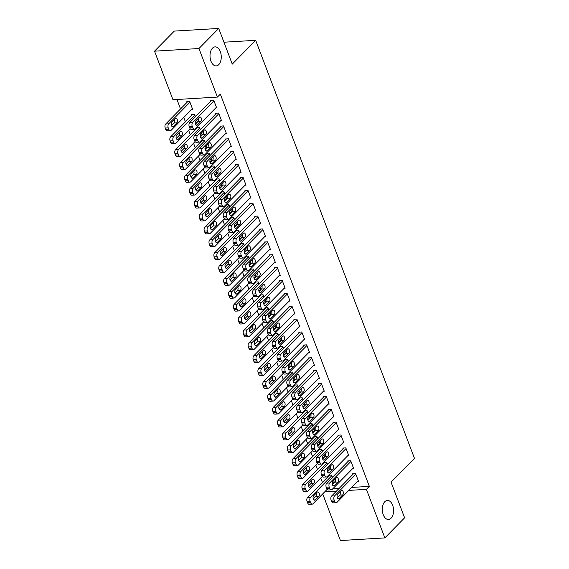 <?xml version="1.0" encoding="UTF-8"?>
<svg xmlns="http://www.w3.org/2000/svg" width="569" height="569" viewBox="0 0 569 569"><rect width="100%" height="100%" fill="white"/><g stroke="black" fill="none" stroke-linecap="round" stroke-linejoin="round"><path stroke-width="0.85" d="M218.766 64.631A9.531 5.612 -93.4 0 1 216.206 65.904A9.531 5.612 -93.4 0 1 210.338 59.02A9.531 5.612 -93.4 0 1 212.507 48.152A9.531 5.612 -93.4 0 1 215.068 46.878A9.531 5.612 -93.4 0 1 220.936 53.763A9.531 5.612 -93.4 0 1 218.766 64.631M391.067 518.21A9.531 5.612 -93.4 0 1 388.499 519.476A9.531 5.612 -93.4 0 1 382.631 512.591A9.531 5.612 -93.4 0 1 384.8 501.723A9.531 5.612 -93.4 0 1 387.368 500.45A9.531 5.612 -93.4 0 1 393.236 507.342A9.531 5.612 -93.4 0 1 391.067 518.21M176.938 99.49L180.529 108.942M183.759 117.456L185.423 121.823M188.652 130.337L190.309 134.704M193.545 143.21L195.203 147.577M198.439 156.091L200.096 160.458M203.332 168.972L204.989 173.339M208.218 181.845L209.883 186.212M213.112 194.726L214.769 199.093M218.005 207.607L219.662 211.974M222.899 220.48L224.556 224.847M227.792 233.361L229.449 237.728M232.678 246.242L234.343 250.602M237.572 259.115L239.229 263.483M242.465 271.996L244.122 276.363M247.359 284.877L249.016 289.237M252.252 297.751L253.909 302.118M257.138 310.631L258.803 314.998M262.032 323.505L263.689 327.872M266.925 336.386L268.582 340.753M271.818 349.266L273.476 353.634M276.712 362.14L278.369 366.507M281.598 375.021L283.262 379.388M286.492 387.902L288.149 392.269M291.385 400.775L293.042 405.142M296.278 413.656L297.936 418.023M301.172 426.537L302.829 430.904M306.058 439.41L307.722 443.777M310.951 452.291L312.609 456.658M315.845 465.172L317.502 469.539M320.738 478.045L322.395 482.412M172.969 99.724L154.526 51.174L198.958 48.529L217.401 97.086L172.969 99.724M198.958 48.529L218.716 28.45L174.285 31.096L154.526 51.174M218.716 28.45L232.266 64.126L255.68 40.321L414.474 458.351L391.059 482.149L404.609 517.826L384.857 537.904L340.426 540.55L322.701 493.899M255.68 40.321L223.944 42.213M196.604 122.257L197.287 122.214M191.845 115.294L191.597 114.646L194.598 114.469L195.466 116.745M197.471 122.029L196.689 119.981M220.623 120.827L221.554 120.77L218.617 113.039L215.615 113.217L215.857 113.864M206.383 148.011L207.073 147.968M201.625 141.048L201.383 140.408L204.385 140.23L205.245 142.499M207.251 147.784L206.476 145.735M230.402 146.582L231.334 146.525L228.404 138.8L225.402 138.978L225.644 139.618M216.17 173.765L216.853 173.723M211.412 166.809L211.163 166.162L214.172 165.984L215.032 168.26M217.038 173.538L216.263 171.489M240.189 172.336L241.121 172.279L238.183 164.555L235.182 164.733L235.431 165.38M225.957 199.52L226.64 199.484M221.192 192.564L220.95 191.917L223.951 191.739L224.819 194.015M226.825 199.292L226.042 197.244M249.976 198.09L250.908 198.04L247.97 190.309L244.969 190.487L245.211 191.134M235.737 225.281L236.419 225.239M230.978 218.318L230.737 217.678L233.738 217.5L234.599 219.769M236.604 225.054L235.829 223.005M259.756 223.852L260.687 223.795L257.757 216.071L254.748 216.248L254.997 216.889M245.524 251.036L246.206 250.993M240.765 244.073L240.516 243.432L243.518 243.255L244.386 245.531M246.391 250.808L245.609 248.76M269.542 249.606L270.474 249.549L267.537 241.825L264.535 242.003L264.777 242.65M255.31 276.79L255.993 276.754M250.545 269.834L250.303 269.187L253.305 269.009L254.165 271.285M256.171 276.562L255.396 274.514M279.322 275.36L280.254 275.311L277.323 267.579L274.322 267.757L274.564 268.404M265.09 302.552L265.773 302.509M260.332 295.588L260.083 294.948L263.091 294.763L263.952 297.039M265.958 302.324L265.182 300.276M289.109 301.122L290.041 301.065L287.103 293.341L284.102 293.519L284.351 294.159M274.877 328.306L275.56 328.263M270.111 321.343L269.87 320.703L272.871 320.525L273.739 322.801M275.745 328.078L274.962 326.03M298.896 326.876L299.827 326.819L296.89 319.095L293.889 319.273L294.13 319.913M284.656 354.06L285.339 354.025M279.898 347.104L279.656 346.457L282.658 346.279L283.518 348.555M285.524 353.833L284.749 351.784M308.675 352.631L309.607 352.581L306.677 344.85L303.668 345.027L303.917 345.675M294.443 379.822L295.126 379.779M289.685 372.859L289.436 372.218L292.438 372.034L293.305 374.31M295.311 379.594L294.529 377.546M318.462 378.392L319.394 378.335L316.456 370.604L313.455 370.789L313.697 371.429M304.23 405.576L304.913 405.533M299.465 398.613L299.223 397.973L302.224 397.795L303.085 400.071M305.091 405.348L304.315 403.3M328.242 404.146L329.174 404.09L326.243 396.365L323.242 396.543L323.484 397.183M314.01 431.33L314.693 431.288M309.252 424.374L309.003 423.727L312.011 423.549L312.872 425.825M314.877 431.103L314.102 429.054M338.029 429.901L338.96 429.844L336.023 422.12L333.021 422.298L333.27 422.945M323.797 457.092L324.479 457.049M319.031 450.129L318.789 449.482L321.791 449.304L322.659 451.58M324.664 456.864L323.882 454.816M347.815 455.662L348.747 455.605L345.81 447.874L342.808 448.059L343.05 448.699M333.576 482.846L334.266 482.804M328.818 475.883L328.576 475.243L331.578 475.065L332.438 477.334M334.444 482.619L333.669 480.57M357.595 481.417L358.527 481.36L355.597 473.636L352.595 473.813L352.837 474.454M333.029 488.543L339.352 488.166M351.678 487.434L369.338 486.381L220.331 94.105L217.401 97.086M352.702 468.536L353.641 468.479L350.703 460.755L347.702 460.933L347.944 461.58M328.69 469.966L329.373 469.923M323.925 463.01L323.683 462.362L326.684 462.184L327.552 464.46M329.558 469.738L328.775 467.69M342.922 442.782L343.854 442.725L340.916 435.001L337.915 435.178L338.164 435.818M318.903 444.211L319.586 444.169M314.145 437.248L313.896 436.608L316.897 436.43L317.765 438.706M319.771 443.984L318.996 441.935M333.135 417.027L334.067 416.97L331.137 409.239L328.135 409.424L328.377 410.064M309.116 418.457L309.799 418.414M304.358 411.494L304.116 410.846L307.118 410.669L307.978 412.945M309.984 418.229L309.209 416.181M323.356 391.266L324.287 391.216L321.35 383.485L318.348 383.662L318.59 384.31M299.337 392.695L300.019 392.66M294.571 385.739L294.329 385.092L297.331 384.914L298.199 387.19M300.204 392.468L299.422 390.419M313.569 365.511L314.501 365.454L311.563 357.73L308.562 357.908L308.811 358.548M289.55 366.941L290.233 366.898M284.792 359.978L284.543 359.338L287.551 359.16L288.412 361.436M290.418 366.713L289.642 364.665M303.782 339.757L304.714 339.7L301.783 331.969L298.782 332.154L299.024 332.794M279.77 341.187L280.453 341.144M275.005 334.223L274.763 333.583L277.764 333.398L278.625 335.674M280.631 340.959L279.856 338.911M294.002 313.996L294.934 313.946L291.997 306.214L288.995 306.392L289.237 307.04M269.983 315.425L270.666 315.39M265.225 308.469L264.976 307.822L267.978 307.644L268.845 309.92M270.851 315.198L270.069 313.149M284.216 288.241L285.147 288.184L282.217 280.46L279.208 280.638L279.457 281.285M260.197 289.671L260.879 289.628M255.438 282.708L255.197 282.068L258.198 281.89L259.059 284.166M261.064 289.443L260.289 287.395M274.436 262.487L275.368 262.43L272.43 254.706L269.429 254.884L269.67 255.524M250.417 263.916L251.1 263.874M245.652 256.953L245.41 256.313L248.411 256.135L249.279 258.404M251.285 263.689L250.502 261.64M264.649 236.725L265.581 236.676L262.643 228.944L259.642 229.122L259.891 229.769M240.63 238.155L241.313 238.119M235.872 231.199L235.623 230.552L238.631 230.374L239.492 232.65M241.498 237.927L240.723 235.879M254.862 210.971L255.794 210.914L252.864 203.19L249.862 203.368L250.104 204.015M230.843 212.401L231.533 212.358M226.085 205.445L225.843 204.797L228.845 204.62L229.705 206.896M231.711 212.173L230.936 210.125M245.083 185.217L246.014 185.16L243.077 177.436L240.075 177.613L240.317 178.253M221.064 186.646L221.746 186.604M216.305 179.683L216.056 179.043L219.058 178.865L219.926 181.134M221.931 186.419L221.149 184.37M235.296 159.462L236.227 159.405L233.297 151.674L230.289 151.852L230.537 152.499M211.277 160.885L211.96 160.849M206.519 153.929L206.277 153.281L209.278 153.104L210.139 155.38M212.145 160.664L211.369 158.616M225.516 133.701L226.448 133.644L223.51 125.92L220.509 126.098L220.751 126.745M201.497 135.13L202.18 135.088M196.732 128.174L196.49 127.527L199.491 127.349L200.359 129.625M202.365 134.903L201.582 132.854M215.729 107.946L216.661 107.89L213.724 100.165L210.722 100.343L210.971 100.983M191.71 109.376L192.642 109.319L189.712 101.595L186.703 101.773L186.952 102.413M369.338 486.381L366.415 489.354L384.857 537.904M324.735 491.836L336.421 491.139M348.754 490.407L366.415 489.354M358.285 480.72L337.054 502.299A2.98 1.757 86.6 0 1 336.251 502.697A2.98 1.757 86.6 0 1 334.608 501.211L334.117 499.923A2.98 1.757 86.6 0 1 334.608 495.862L355.838 474.276M353.527 473.757L331.606 496.04L334.608 495.862M339.245 498.465A2.383 1.401 -93.4 0 1 338.605 498.778A2.383 1.401 -93.4 0 1 337.14 497.057A2.383 1.401 -93.4 0 1 337.68 494.34L341.194 490.77A2.383 1.401 -93.4 0 1 341.834 490.457A2.383 1.401 -93.4 0 1 343.299 492.178A2.383 1.401 -93.4 0 1 342.758 494.895L339.245 498.465L337.929 498.544M340.148 491.836A2.383 1.401 -93.4 0 1 339.757 495.073L337.289 497.583M336.251 502.697L333.249 502.875A2.98 1.757 -93.4 0 1 331.606 501.389L331.115 500.101A2.98 1.757 -93.4 0 1 331.606 496.04M329.508 475.186L307.587 497.47A2.98 1.757 -93.4 0 0 307.104 501.531L307.587 502.818A2.98 1.757 -93.4 0 0 309.23 504.305L312.232 504.127A2.98 1.757 86.6 0 0 313.035 503.729L327.175 489.354M312.232 504.127A2.98 1.757 86.6 0 1 310.589 502.64L310.105 501.353A2.98 1.757 86.6 0 1 310.589 497.292L331.819 475.705M334.266 482.142L332.246 484.198M313.27 499.013L315.738 496.502A2.383 1.401 86.6 0 0 316.129 493.266M315.226 499.895L318.74 496.324A2.383 1.401 86.6 0 0 319.28 493.608A2.383 1.401 86.6 0 0 317.815 491.886A2.383 1.401 86.6 0 0 317.175 492.199L313.661 495.77A2.383 1.401 86.6 0 0 313.121 498.487A2.383 1.401 86.6 0 0 314.586 500.208A2.383 1.401 86.6 0 0 315.226 499.895L313.91 499.973M353.392 467.839L332.161 489.425A2.98 1.757 86.6 0 1 331.357 489.817A2.98 1.757 86.6 0 1 329.714 488.337L329.231 487.05A2.98 1.757 86.6 0 1 329.714 482.981L350.945 461.402M348.633 460.876L326.713 483.159L329.714 482.981M334.352 485.585A2.383 1.401 -93.4 0 1 333.711 485.905A2.383 1.401 -93.4 0 1 332.246 484.183A2.383 1.401 -93.4 0 1 332.787 481.466L336.3 477.896A2.383 1.401 -93.4 0 1 336.94 477.576A2.383 1.401 -93.4 0 1 338.406 479.297A2.383 1.401 -93.4 0 1 337.865 482.014L334.352 485.585L333.036 485.663M335.255 478.956A2.383 1.401 -93.4 0 1 334.864 482.192L332.396 484.703M331.357 489.817L328.356 489.994A2.98 1.757 -93.4 0 1 326.713 488.515L326.229 487.228A2.98 1.757 -93.4 0 1 326.713 483.159M348.498 454.958L327.267 476.545A2.98 1.757 86.6 0 1 326.464 476.943A2.98 1.757 86.6 0 1 324.828 475.456L324.337 474.169A2.98 1.757 86.6 0 1 324.821 470.108L346.052 448.521M343.74 448.002L321.819 470.286L324.821 470.108M329.458 472.704A2.383 1.401 -93.4 0 1 328.818 473.024A2.383 1.401 -93.4 0 1 327.353 471.303A2.383 1.401 -93.4 0 1 327.893 468.586L331.407 465.015A2.383 1.401 -93.4 0 1 332.047 464.702A2.383 1.401 -93.4 0 1 333.512 466.424A2.383 1.401 -93.4 0 1 332.972 469.141L329.458 472.704L328.142 472.782M330.361 466.075A2.383 1.401 -93.4 0 1 329.97 469.318L327.502 471.822M326.464 476.943L323.462 477.121A2.98 1.757 -93.4 0 1 321.826 475.634L321.336 474.347A2.98 1.757 -93.4 0 1 321.819 470.286M324.615 462.305L302.694 484.589A2.98 1.757 -93.4 0 0 302.21 488.657L302.701 489.945A2.98 1.757 -93.4 0 0 304.337 491.424L307.338 491.246A2.98 1.757 86.6 0 0 308.142 490.848L322.282 476.473M307.338 491.246A2.98 1.757 86.6 0 1 305.702 489.767L305.212 488.472A2.98 1.757 86.6 0 1 305.695 484.411L326.926 462.832M329.373 469.269L327.36 471.317M308.377 486.132L310.845 483.622A2.383 1.401 86.6 0 0 311.236 480.385M310.333 487.014L313.846 483.444A2.383 1.401 86.6 0 0 314.387 480.727A2.383 1.401 86.6 0 0 312.922 479.006A2.383 1.401 86.6 0 0 312.281 479.326L308.768 482.896A2.383 1.401 86.6 0 0 308.227 485.613A2.383 1.401 86.6 0 0 309.692 487.334A2.383 1.401 86.6 0 0 310.333 487.014L309.017 487.092M319.721 449.432L297.8 471.715A2.98 1.757 -93.4 0 0 297.317 475.776L297.807 477.064A2.98 1.757 -93.4 0 0 299.443 478.55L302.445 478.373A2.98 1.757 86.6 0 0 303.249 477.974L317.395 463.6M302.445 478.373A2.98 1.757 86.6 0 1 300.809 476.886L300.318 475.599A2.98 1.757 86.6 0 1 300.802 471.537L322.04 449.951M324.479 456.388L322.467 458.443M303.483 473.252L305.951 470.748A2.383 1.401 86.6 0 0 306.342 467.505M305.446 474.133L308.953 470.563A2.383 1.401 86.6 0 0 309.5 467.853A2.383 1.401 86.6 0 0 308.028 466.125A2.383 1.401 86.6 0 0 307.388 466.445L303.874 470.015A2.383 1.401 86.6 0 0 303.334 472.732A2.383 1.401 86.6 0 0 304.799 474.454A2.383 1.401 86.6 0 0 305.446 474.133L304.131 474.212M343.612 442.085L322.374 463.664A2.98 1.757 86.6 0 1 321.57 464.062A2.98 1.757 86.6 0 1 319.934 462.576L319.444 461.288A2.98 1.757 86.6 0 1 319.927 457.227L341.165 435.641M338.847 435.121L316.926 457.405L319.927 457.227M324.572 459.83A2.383 1.401 -93.4 0 1 323.925 460.143A2.383 1.401 -93.4 0 1 322.459 458.422A2.383 1.401 -93.4 0 1 323.007 455.705L326.514 452.135A2.383 1.401 -93.4 0 1 327.154 451.822A2.383 1.401 -93.4 0 1 328.626 453.543A2.383 1.401 -93.4 0 1 328.078 456.26L324.572 459.83L323.256 459.908M325.468 453.201A2.383 1.401 -93.4 0 1 325.077 456.438L322.609 458.948M321.57 464.062L318.569 464.24A2.98 1.757 -93.4 0 1 316.933 462.753L316.442 461.466A2.98 1.757 -93.4 0 1 316.926 457.405M338.719 429.204L317.481 450.79A2.98 1.757 86.6 0 1 316.684 451.181A2.98 1.757 86.6 0 1 315.041 449.702L314.55 448.415A2.98 1.757 86.6 0 1 315.034 444.346L336.272 422.767M333.953 422.241L312.032 444.524L315.034 444.346M319.678 446.95A2.383 1.401 -93.4 0 1 319.038 447.27A2.383 1.401 -93.4 0 1 317.566 445.548A2.383 1.401 -93.4 0 1 318.114 442.831L321.62 439.261A2.383 1.401 -93.4 0 1 322.267 438.941A2.383 1.401 -93.4 0 1 323.733 440.662A2.383 1.401 -93.4 0 1 323.192 443.379L319.678 446.95L318.363 447.028M320.582 440.321A2.383 1.401 -93.4 0 1 320.183 443.557L317.722 446.068M316.684 451.181L313.683 451.366A2.98 1.757 -93.4 0 1 312.04 449.88L311.549 448.592A2.98 1.757 -93.4 0 1 312.032 444.524M314.828 436.551L292.907 458.834A2.98 1.757 -93.4 0 0 292.423 462.896L292.914 464.183A2.98 1.757 -93.4 0 0 294.557 465.67L297.559 465.492A2.98 1.757 86.6 0 0 298.355 465.093L312.502 450.719M297.559 465.492A2.98 1.757 86.6 0 1 295.916 464.005L295.425 462.718A2.98 1.757 86.6 0 1 295.908 458.657L317.146 437.07M319.593 443.514L317.573 445.563M298.59 460.378L301.058 457.867A2.383 1.401 86.6 0 0 301.456 454.631M300.553 461.26L304.066 457.689A2.383 1.401 86.6 0 0 304.607 454.972A2.383 1.401 86.6 0 0 303.142 453.251A2.383 1.401 86.6 0 0 302.495 453.564L298.988 457.135A2.383 1.401 86.6 0 0 298.441 459.852A2.383 1.401 86.6 0 0 299.913 461.573A2.383 1.401 86.6 0 0 300.553 461.26L299.237 461.338M309.941 423.67L288.021 445.954A2.98 1.757 -93.4 0 0 287.53 450.022L288.021 451.309A2.98 1.757 -93.4 0 0 289.664 452.789L292.665 452.611A2.98 1.757 86.6 0 0 293.469 452.22L307.609 437.838M292.665 452.611A2.98 1.757 86.6 0 1 291.022 451.132L290.531 449.837A2.98 1.757 86.6 0 1 291.022 445.776L312.253 424.197M314.7 430.633L312.68 432.682M293.704 447.497L296.172 444.986A2.383 1.401 86.6 0 0 296.563 441.75M295.66 448.379L299.173 444.809A2.383 1.401 86.6 0 0 299.714 442.092A2.383 1.401 86.6 0 0 298.248 440.37A2.383 1.401 86.6 0 0 297.608 440.691L294.095 444.261A2.383 1.401 86.6 0 0 293.554 446.978A2.383 1.401 86.6 0 0 295.019 448.699A2.383 1.401 86.6 0 0 295.66 448.379L294.344 448.457M333.825 416.323L312.594 437.91A2.98 1.757 86.6 0 1 311.791 438.308A2.98 1.757 86.6 0 1 310.148 436.821L309.657 435.534A2.98 1.757 86.6 0 1 310.148 431.473L331.378 409.886M329.067 409.367L307.146 431.651L310.148 431.473M314.785 434.076A2.383 1.401 -93.4 0 1 314.145 434.389A2.383 1.401 -93.4 0 1 312.68 432.668A2.383 1.401 -93.4 0 1 313.22 429.951L316.734 426.38A2.383 1.401 -93.4 0 1 317.374 426.067A2.383 1.401 -93.4 0 1 318.839 427.788A2.383 1.401 -93.4 0 1 318.299 430.505L314.785 434.076L313.469 434.154M315.688 427.44A2.383 1.401 -93.4 0 1 315.297 430.683L312.829 433.187M311.791 438.308L308.789 438.486A2.98 1.757 -93.4 0 1 307.146 436.999L306.655 435.712A2.98 1.757 -93.4 0 1 307.146 431.651M305.048 410.797L283.127 433.08A2.98 1.757 -93.4 0 0 282.644 437.141L283.127 438.429A2.98 1.757 -93.4 0 0 284.77 439.915L287.772 439.737A2.98 1.757 86.6 0 0 288.575 439.339L302.715 424.965M287.772 439.737A2.98 1.757 86.6 0 1 286.129 438.251L285.645 436.964A2.98 1.757 86.6 0 1 286.129 432.902L307.36 411.316M309.806 417.753L307.786 419.808M288.81 434.616L291.278 432.113A2.383 1.401 86.6 0 0 291.669 428.87M290.766 435.498L294.28 431.935A2.383 1.401 86.6 0 0 294.82 429.218A2.383 1.401 86.6 0 0 293.355 427.49A2.383 1.401 86.6 0 0 292.715 427.81L289.201 431.38A2.383 1.401 86.6 0 0 288.661 434.097A2.383 1.401 86.6 0 0 290.126 435.818A2.383 1.401 86.6 0 0 290.766 435.498L289.45 435.577M328.932 403.449L307.701 425.029A2.98 1.757 86.6 0 1 306.897 425.427A2.98 1.757 86.6 0 1 305.254 423.941L304.771 422.653A2.98 1.757 86.6 0 1 305.254 418.592L326.485 397.006M324.174 396.486L302.253 418.77L305.254 418.592M309.892 421.195A2.383 1.401 -93.4 0 1 309.252 421.515A2.383 1.401 -93.4 0 1 307.786 419.787A2.383 1.401 -93.4 0 1 308.327 417.07L311.84 413.507A2.383 1.401 -93.4 0 1 312.481 413.186A2.383 1.401 -93.4 0 1 313.946 414.908A2.383 1.401 -93.4 0 1 313.405 417.625L309.892 421.195L308.576 421.273M310.795 414.566A2.383 1.401 -93.4 0 1 310.404 417.802L307.936 420.313M306.897 425.427L303.896 425.605A2.98 1.757 -93.4 0 1 302.253 424.118L301.769 422.831A2.98 1.757 -93.4 0 1 302.253 418.77M300.155 397.916L278.234 420.199A2.98 1.757 -93.4 0 0 277.75 424.261L278.241 425.548A2.98 1.757 -93.4 0 0 279.877 427.035L282.878 426.857A2.98 1.757 86.6 0 0 283.682 426.458L297.822 412.084M282.878 426.857A2.98 1.757 86.6 0 1 281.242 425.37L280.752 424.083A2.98 1.757 86.6 0 1 281.235 420.022L302.466 398.435M304.913 404.879L302.893 406.927M283.917 421.743L286.385 419.232A2.383 1.401 86.6 0 0 286.776 415.996M285.873 422.625L289.386 419.054A2.383 1.401 86.6 0 0 289.927 416.337A2.383 1.401 86.6 0 0 288.462 414.616A2.383 1.401 86.6 0 0 287.822 414.929L284.308 418.5A2.383 1.401 86.6 0 0 283.767 421.216A2.383 1.401 86.6 0 0 285.233 422.938A2.383 1.401 86.6 0 0 285.873 422.625L284.557 422.703M324.038 390.569L302.808 412.155A2.98 1.757 86.6 0 1 302.004 412.546A2.98 1.757 86.6 0 1 300.368 411.067L299.877 409.78A2.98 1.757 86.6 0 1 300.361 405.711L321.592 384.132M319.28 383.606L297.359 405.889L300.361 405.711M304.998 408.314A2.383 1.401 -93.4 0 1 304.358 408.634A2.383 1.401 -93.4 0 1 302.893 406.913A2.383 1.401 -93.4 0 1 303.433 404.196L306.947 400.626A2.383 1.401 -93.4 0 1 307.587 400.306A2.383 1.401 -93.4 0 1 309.052 402.027A2.383 1.401 -93.4 0 1 308.512 404.744L304.998 408.314L303.682 408.393M305.902 401.686A2.383 1.401 -93.4 0 1 305.51 404.922L303.042 407.432M302.004 412.546L299.002 412.731A2.98 1.757 -93.4 0 1 297.367 411.245L296.876 409.957A2.98 1.757 -93.4 0 1 297.359 405.889M319.152 377.688L297.914 399.274A2.98 1.757 86.6 0 1 297.11 399.673A2.98 1.757 86.6 0 1 295.475 398.186L294.984 396.899A2.98 1.757 86.6 0 1 295.467 392.838L316.705 371.251M314.387 370.732L292.466 393.015L295.467 392.838M300.112 395.441A2.383 1.401 -93.4 0 1 299.465 395.754A2.383 1.401 -93.4 0 1 298 394.033A2.383 1.401 -93.4 0 1 298.54 391.316L302.054 387.745A2.383 1.401 -93.4 0 1 302.694 387.432A2.383 1.401 -93.4 0 1 304.166 389.153A2.383 1.401 -93.4 0 1 303.618 391.87L300.112 395.441L298.796 395.519M301.008 388.805A2.383 1.401 -93.4 0 1 300.617 392.048L298.149 394.552M297.11 399.673L294.109 399.851A2.98 1.757 -93.4 0 1 292.473 398.364L291.982 397.077A2.98 1.757 -93.4 0 1 292.466 393.015M314.259 364.814L293.021 386.394A2.98 1.757 86.6 0 1 292.224 386.792A2.98 1.757 86.6 0 1 290.581 385.305L290.09 384.018A2.98 1.757 86.6 0 1 290.574 379.957L311.812 358.37M309.493 357.851L287.573 380.135L290.574 379.957M295.219 382.56A2.383 1.401 -93.4 0 1 294.578 382.88A2.383 1.401 -93.4 0 1 293.106 381.152A2.383 1.401 -93.4 0 1 293.654 378.442L297.16 374.871A2.383 1.401 -93.4 0 1 297.807 374.551A2.383 1.401 -93.4 0 1 299.273 376.273A2.383 1.401 -93.4 0 1 298.732 378.99L295.219 382.56L293.903 382.638M296.122 375.931A2.383 1.401 -93.4 0 1 295.724 379.167L293.255 381.678M292.224 386.792L289.223 386.97A2.98 1.757 -93.4 0 1 287.58 385.483L287.089 384.196A2.98 1.757 -93.4 0 1 287.573 380.135M309.365 351.934L288.134 373.52A2.98 1.757 86.6 0 1 287.331 373.911A2.98 1.757 86.6 0 1 285.688 372.432L285.197 371.144A2.98 1.757 86.6 0 1 285.688 367.076L306.919 345.497M304.607 344.97L282.686 367.254L285.688 367.076M290.325 369.679A2.383 1.401 -93.4 0 1 289.685 369.999A2.383 1.401 -93.4 0 1 288.22 368.278A2.383 1.401 -93.4 0 1 288.76 365.561L292.274 361.991A2.383 1.401 -93.4 0 1 292.914 361.671A2.383 1.401 -93.4 0 1 294.379 363.392A2.383 1.401 -93.4 0 1 293.839 366.109L290.325 369.679L289.009 369.758M291.228 363.05A2.383 1.401 -93.4 0 1 290.837 366.287L288.369 368.797M287.331 373.911L284.329 374.096A2.98 1.757 -93.4 0 1 282.686 372.61L282.196 371.322A2.98 1.757 -93.4 0 1 282.686 367.254M304.472 339.053L283.241 360.639A2.98 1.757 86.6 0 1 282.437 361.038A2.98 1.757 86.6 0 1 280.794 359.551L280.311 358.264A2.98 1.757 86.6 0 1 280.794 354.203L302.025 332.616M299.714 332.097L277.793 354.38L280.794 354.203M285.432 356.806A2.383 1.401 -93.4 0 1 284.792 357.119A2.383 1.401 -93.4 0 1 283.326 355.397A2.383 1.401 -93.4 0 1 283.867 352.68L287.381 349.11A2.383 1.401 -93.4 0 1 288.021 348.797A2.383 1.401 -93.4 0 1 289.486 350.518A2.383 1.401 -93.4 0 1 288.945 353.235L285.432 356.806L284.116 356.884M286.335 350.17A2.383 1.401 -93.4 0 1 285.944 353.413L283.476 355.917M282.437 361.038L279.436 361.215A2.98 1.757 -93.4 0 1 277.793 359.729L277.309 358.442A2.98 1.757 -93.4 0 1 277.793 354.38M299.579 326.179L278.348 347.759A2.98 1.757 86.6 0 1 277.544 348.157A2.98 1.757 86.6 0 1 275.908 346.67L275.417 345.383A2.98 1.757 86.6 0 1 275.901 341.322L297.132 319.735M294.82 319.216L272.9 341.5L275.901 341.322M280.538 343.925A2.383 1.401 -93.4 0 1 279.898 344.245A2.383 1.401 -93.4 0 1 278.433 342.524A2.383 1.401 -93.4 0 1 278.974 339.807L282.487 336.236A2.383 1.401 -93.4 0 1 283.127 335.916A2.383 1.401 -93.4 0 1 284.592 337.637A2.383 1.401 -93.4 0 1 284.052 340.354L280.538 343.925L279.223 344.003M281.442 337.296A2.383 1.401 -93.4 0 1 281.05 340.532L278.582 343.043M277.544 348.157L274.543 348.335A2.98 1.757 -93.4 0 1 272.907 346.848L272.416 345.561A2.98 1.757 -93.4 0 1 272.9 341.5M294.685 313.299L273.454 334.885A2.98 1.757 86.6 0 1 272.651 335.283A2.98 1.757 86.6 0 1 271.015 333.797L270.524 332.509A2.98 1.757 86.6 0 1 271.008 328.441L292.246 306.862M289.927 306.342L268.006 328.626L271.008 328.441M275.652 331.044A2.383 1.401 -93.4 0 1 275.005 331.364A2.383 1.401 -93.4 0 1 273.54 329.643A2.383 1.401 -93.4 0 1 274.08 326.926L277.594 323.356A2.383 1.401 -93.4 0 1 278.234 323.036A2.383 1.401 -93.4 0 1 279.706 324.757A2.383 1.401 -93.4 0 1 279.159 327.474L275.652 331.044L274.336 331.122M276.548 324.415A2.383 1.401 -93.4 0 1 276.157 327.652L273.689 330.162M272.651 335.283L269.649 335.461A2.98 1.757 -93.4 0 1 268.013 333.975L267.522 332.687A2.98 1.757 -93.4 0 1 268.006 328.626M289.799 300.418L268.561 322.004A2.98 1.757 86.6 0 1 267.764 322.403A2.98 1.757 86.6 0 1 266.121 320.916L265.631 319.629A2.98 1.757 86.6 0 1 266.114 315.567L287.352 293.981M285.033 293.462L263.113 315.745L266.114 315.567M270.759 318.171A2.383 1.401 -93.4 0 1 270.119 318.484A2.383 1.401 -93.4 0 1 268.646 316.762A2.383 1.401 -93.4 0 1 269.194 314.045L272.7 310.475A2.383 1.401 -93.4 0 1 273.348 310.162A2.383 1.401 -93.4 0 1 274.813 311.883A2.383 1.401 -93.4 0 1 274.272 314.6L270.759 318.171L269.443 318.249M271.662 311.542A2.383 1.401 -93.4 0 1 271.264 314.778L268.796 317.289M267.764 322.403L264.763 322.58A2.98 1.757 -93.4 0 1 263.12 321.094L262.629 319.806A2.98 1.757 -93.4 0 1 263.113 315.745M284.905 287.544L263.675 309.123A2.98 1.757 86.6 0 1 262.871 309.522A2.98 1.757 86.6 0 1 261.228 308.035L260.737 306.748A2.98 1.757 86.6 0 1 261.228 302.687L282.459 281.1M280.147 280.581L258.226 302.864L261.228 302.687M265.865 305.29A2.383 1.401 -93.4 0 1 265.225 305.61A2.383 1.401 -93.4 0 1 263.76 303.889A2.383 1.401 -93.4 0 1 264.301 301.172L267.814 297.601A2.383 1.401 -93.4 0 1 268.454 297.281A2.383 1.401 -93.4 0 1 269.919 299.002A2.383 1.401 -93.4 0 1 269.379 301.719L265.865 305.29L264.549 305.368M266.769 298.661A2.383 1.401 -93.4 0 1 266.377 301.897L263.909 304.408M262.871 309.522L259.869 309.7A2.98 1.757 -93.4 0 1 258.226 308.22L257.736 306.926A2.98 1.757 -93.4 0 1 258.226 302.864M280.012 274.663L258.781 296.25A2.98 1.757 86.6 0 1 257.977 296.648A2.98 1.757 86.6 0 1 256.334 295.162L255.851 293.874A2.98 1.757 86.6 0 1 256.334 289.806L277.565 268.227M275.254 267.707L253.333 289.991L256.334 289.806M260.972 292.409A2.383 1.401 -93.4 0 1 260.332 292.729A2.383 1.401 -93.4 0 1 258.867 291.008A2.383 1.401 -93.4 0 1 259.407 288.291L262.921 284.72A2.383 1.401 -93.4 0 1 263.561 284.4A2.383 1.401 -93.4 0 1 265.026 286.122A2.383 1.401 -93.4 0 1 264.485 288.839L260.972 292.409L259.656 292.487M261.875 285.78A2.383 1.401 -93.4 0 1 261.484 289.024L259.016 291.527M257.977 296.648L254.976 296.826A2.98 1.757 -93.4 0 1 253.333 295.339L252.849 294.052A2.98 1.757 -93.4 0 1 253.333 289.991M275.119 261.783L253.888 283.369A2.98 1.757 86.6 0 1 253.084 283.767A2.98 1.757 86.6 0 1 251.448 282.281L250.957 280.994A2.98 1.757 86.6 0 1 251.441 276.932L272.672 255.346M270.36 254.827L248.44 277.11L251.441 276.932M256.078 279.535A2.383 1.401 -93.4 0 1 255.438 279.848A2.383 1.401 -93.4 0 1 253.973 278.127A2.383 1.401 -93.4 0 1 254.514 275.41L258.027 271.84A2.383 1.401 -93.4 0 1 258.667 271.527A2.383 1.401 -93.4 0 1 260.133 273.248A2.383 1.401 -93.4 0 1 259.592 275.965L256.078 279.535L254.763 279.614M256.982 272.907A2.383 1.401 -93.4 0 1 256.591 276.143L254.123 278.654M253.084 283.767L250.083 283.945A2.98 1.757 -93.4 0 1 248.447 282.459L247.956 281.171A2.98 1.757 -93.4 0 1 248.44 277.11M270.225 248.909L248.994 270.488A2.98 1.757 86.6 0 1 248.191 270.887A2.98 1.757 86.6 0 1 246.555 269.4L246.064 268.113A2.98 1.757 86.6 0 1 246.548 264.052L267.786 242.465M265.467 241.946L243.546 264.229L246.548 264.052M251.192 266.655A2.383 1.401 -93.4 0 1 250.545 266.975A2.383 1.401 -93.4 0 1 249.08 265.254A2.383 1.401 -93.4 0 1 249.62 262.537L253.134 258.966A2.383 1.401 -93.4 0 1 253.774 258.646A2.383 1.401 -93.4 0 1 255.246 260.367A2.383 1.401 -93.4 0 1 254.699 263.084L251.192 266.655L249.876 266.733M252.088 260.026A2.383 1.401 -93.4 0 1 251.697 263.262L249.229 265.773M248.191 270.887L245.189 271.064A2.98 1.757 -93.4 0 1 243.553 269.585L243.063 268.298A2.98 1.757 -93.4 0 1 243.546 264.229M265.339 236.028L244.101 257.615A2.98 1.757 86.6 0 1 243.304 258.013A2.98 1.757 86.6 0 1 241.661 256.527L241.171 255.239A2.98 1.757 86.6 0 1 241.654 251.171L262.892 229.592M260.574 229.072L238.653 251.356L241.654 251.171M246.299 253.774A2.383 1.401 -93.4 0 1 245.659 254.094A2.383 1.401 -93.4 0 1 244.186 252.373A2.383 1.401 -93.4 0 1 244.734 249.656L248.24 246.085A2.383 1.401 -93.4 0 1 248.888 245.765A2.383 1.401 -93.4 0 1 250.353 247.487A2.383 1.401 -93.4 0 1 249.812 250.204L246.299 253.774L244.983 253.852M247.202 247.145A2.383 1.401 -93.4 0 1 246.804 250.388L244.336 252.892M243.304 258.013L240.303 258.191A2.98 1.757 -93.4 0 1 238.66 256.704L238.169 255.417A2.98 1.757 -93.4 0 1 238.653 251.356M260.446 223.148L239.215 244.734A2.98 1.757 86.6 0 1 238.411 245.132A2.98 1.757 86.6 0 1 236.768 243.646L236.277 242.358A2.98 1.757 86.6 0 1 236.768 238.297L257.999 216.711M255.687 216.192L233.767 238.475L236.768 238.297M241.405 240.9A2.383 1.401 -93.4 0 1 240.765 241.213A2.383 1.401 -93.4 0 1 239.3 239.492A2.383 1.401 -93.4 0 1 239.841 236.775L243.354 233.205A2.383 1.401 -93.4 0 1 243.994 232.892A2.383 1.401 -93.4 0 1 245.459 234.613A2.383 1.401 -93.4 0 1 244.919 237.33L241.405 240.9L240.09 240.979M242.309 234.272A2.383 1.401 -93.4 0 1 241.917 237.508L239.449 240.018M238.411 245.132L235.41 245.31A2.98 1.757 -93.4 0 1 233.767 243.824L233.276 242.536A2.98 1.757 -93.4 0 1 233.767 238.475M255.552 210.274L234.321 231.853A2.98 1.757 86.6 0 1 233.518 232.252A2.98 1.757 86.6 0 1 231.875 230.765L231.391 229.478A2.98 1.757 86.6 0 1 231.875 225.416L253.105 203.83M250.794 203.311L228.873 225.594L231.875 225.416M236.512 228.02A2.383 1.401 -93.4 0 1 235.872 228.34A2.383 1.401 -93.4 0 1 234.407 226.618A2.383 1.401 -93.4 0 1 234.947 223.902L238.461 220.331A2.383 1.401 -93.4 0 1 239.101 220.011A2.383 1.401 -93.4 0 1 240.566 221.732A2.383 1.401 -93.4 0 1 240.026 224.449L236.512 228.02L235.196 228.098M237.415 221.391A2.383 1.401 -93.4 0 1 237.024 224.627L234.556 227.138M233.518 232.252L230.516 232.429A2.98 1.757 -93.4 0 1 228.873 230.95L228.389 229.663A2.98 1.757 -93.4 0 1 228.873 225.594M250.659 197.393L229.428 218.98A2.98 1.757 86.6 0 1 228.624 219.378A2.98 1.757 86.6 0 1 226.988 217.891L226.498 216.604A2.98 1.757 86.6 0 1 226.981 212.536L248.212 190.956M245.9 190.437L223.98 212.721L226.981 212.536M231.619 215.139A2.383 1.401 -93.4 0 1 230.978 215.459A2.383 1.401 -93.4 0 1 229.513 213.738A2.383 1.401 -93.4 0 1 230.054 211.021L233.567 207.45A2.383 1.401 -93.4 0 1 234.208 207.13A2.383 1.401 -93.4 0 1 235.673 208.859A2.383 1.401 -93.4 0 1 235.132 211.568L231.619 215.139L230.303 215.217M232.522 208.51A2.383 1.401 -93.4 0 1 232.131 211.753L229.663 214.257M228.624 219.378L225.623 219.556A2.98 1.757 -93.4 0 1 223.98 218.069L223.496 216.782A2.98 1.757 -93.4 0 1 223.98 212.721M245.765 184.52L224.535 206.099A2.98 1.757 86.6 0 1 223.731 206.497A2.98 1.757 86.6 0 1 222.095 205.011L221.604 203.723A2.98 1.757 86.6 0 1 222.088 199.662L243.326 178.076M241.007 177.556L219.086 199.84L222.088 199.662M226.732 202.265A2.383 1.401 -93.4 0 1 226.085 202.578A2.383 1.401 -93.4 0 1 224.62 200.857A2.383 1.401 -93.4 0 1 225.16 198.14L228.674 194.57A2.383 1.401 -93.4 0 1 229.314 194.257A2.383 1.401 -93.4 0 1 230.786 195.978A2.383 1.401 -93.4 0 1 230.239 198.695L226.732 202.265L225.416 202.344M227.628 195.636A2.383 1.401 -93.4 0 1 227.237 198.873L224.769 201.383M223.731 206.497L220.729 206.675A2.98 1.757 -93.4 0 1 219.093 205.189L218.603 203.901A2.98 1.757 -93.4 0 1 219.086 199.84M240.879 171.639L219.641 193.225A2.98 1.757 86.6 0 1 218.845 193.616A2.98 1.757 86.6 0 1 217.202 192.137L216.711 190.843A2.98 1.757 86.6 0 1 217.194 186.781L238.432 165.202M236.114 164.676L214.193 186.959L217.194 186.781M221.839 189.385A2.383 1.401 -93.4 0 1 221.199 189.705A2.383 1.401 -93.4 0 1 219.726 187.983A2.383 1.401 -93.4 0 1 220.274 185.266L223.781 181.696A2.383 1.401 -93.4 0 1 224.428 181.376A2.383 1.401 -93.4 0 1 225.893 183.097A2.383 1.401 -93.4 0 1 225.352 185.814L221.839 189.385L220.523 189.463M222.742 182.756A2.383 1.401 -93.4 0 1 222.344 185.992L219.876 188.503M218.845 193.616L215.843 193.794A2.98 1.757 -93.4 0 1 214.2 192.315L213.709 191.028A2.98 1.757 -93.4 0 1 214.193 186.959M235.986 158.758L214.748 180.345A2.98 1.757 86.6 0 1 213.951 180.743A2.98 1.757 86.6 0 1 212.308 179.256L211.817 177.969A2.98 1.757 86.6 0 1 212.308 173.908L233.539 152.321M231.227 151.802L209.3 174.086L212.308 173.908M216.945 176.504A2.383 1.401 -93.4 0 1 216.305 176.824A2.383 1.401 -93.4 0 1 214.84 175.103A2.383 1.401 -93.4 0 1 215.381 172.386L218.894 168.815A2.383 1.401 -93.4 0 1 219.534 168.495A2.383 1.401 -93.4 0 1 221 170.223A2.383 1.401 -93.4 0 1 220.459 172.94L216.945 176.504L215.63 176.582M217.849 169.875A2.383 1.401 -93.4 0 1 217.458 173.118L214.99 175.622M213.951 180.743L210.95 180.921A2.98 1.757 -93.4 0 1 209.307 179.434L208.816 178.147A2.98 1.757 -93.4 0 1 209.3 174.086M231.092 145.884L209.861 167.464A2.98 1.757 86.6 0 1 209.058 167.862A2.98 1.757 86.6 0 1 207.415 166.376L206.931 165.088A2.98 1.757 86.6 0 1 207.415 161.027L228.646 139.441M226.334 138.921L204.413 161.205L207.415 161.027M212.052 163.63A2.383 1.401 -93.4 0 1 211.412 163.943A2.383 1.401 -93.4 0 1 209.947 162.222A2.383 1.401 -93.4 0 1 210.487 159.505L214.001 155.934A2.383 1.401 -93.4 0 1 214.641 155.622A2.383 1.401 -93.4 0 1 216.106 157.343A2.383 1.401 -93.4 0 1 215.566 160.06L212.052 163.63L210.736 163.708M212.955 157.001A2.383 1.401 -93.4 0 1 212.564 160.238L210.096 162.748M209.058 167.862L206.056 168.04A2.98 1.757 -93.4 0 1 204.413 166.553L203.93 165.266A2.98 1.757 -93.4 0 1 204.413 161.205M226.199 133.004L204.968 154.59A2.98 1.757 86.6 0 1 204.164 154.981A2.98 1.757 86.6 0 1 202.528 153.502L202.038 152.215A2.98 1.757 86.6 0 1 202.521 148.146L223.752 126.567M221.441 126.041L199.52 148.324L202.521 148.146M207.159 150.749A2.383 1.401 -93.4 0 1 206.519 151.07A2.383 1.401 -93.4 0 1 205.053 149.348A2.383 1.401 -93.4 0 1 205.594 146.631L209.108 143.061A2.383 1.401 -93.4 0 1 209.748 142.741A2.383 1.401 -93.4 0 1 211.213 144.462A2.383 1.401 -93.4 0 1 210.672 147.179L207.159 150.749L205.843 150.828M208.062 144.121A2.383 1.401 -93.4 0 1 207.671 147.357L205.203 149.867M204.164 154.981L201.163 155.159A2.98 1.757 -93.4 0 1 199.52 153.68L199.036 152.392A2.98 1.757 -93.4 0 1 199.52 148.324M295.261 385.035L273.34 407.319A2.98 1.757 -93.4 0 0 272.857 411.387L273.348 412.674A2.98 1.757 -93.4 0 0 274.983 414.154L277.985 413.976A2.98 1.757 86.6 0 0 278.789 413.585L292.935 399.203M277.985 413.976A2.98 1.757 86.6 0 1 276.349 412.497L275.858 411.209A2.98 1.757 86.6 0 1 276.342 407.141L297.58 385.562M300.019 391.998L298.007 394.047M279.023 408.862L281.491 406.351A2.383 1.401 86.6 0 0 281.883 403.115M280.986 409.744L284.493 406.174A2.383 1.401 86.6 0 0 285.041 403.457A2.383 1.401 86.6 0 0 283.568 401.735A2.383 1.401 86.6 0 0 282.928 402.055L279.415 405.626A2.383 1.401 86.6 0 0 278.874 408.343A2.383 1.401 86.6 0 0 280.339 410.064A2.383 1.401 86.6 0 0 280.986 409.744L279.671 409.822M290.368 372.162L268.447 394.445A2.98 1.757 -93.4 0 0 267.963 398.506L268.454 399.794A2.98 1.757 -93.4 0 0 270.097 401.28L273.099 401.102A2.98 1.757 86.6 0 0 273.895 400.704L288.042 386.33M273.099 401.102A2.98 1.757 86.6 0 1 271.456 399.616L270.965 398.328A2.98 1.757 86.6 0 1 271.449 394.267L292.686 372.681M295.133 379.118L293.113 381.173M274.13 395.981L276.598 393.478A2.383 1.401 86.6 0 0 276.996 390.234M276.093 396.863L279.607 393.3A2.383 1.401 86.6 0 0 280.147 390.583A2.383 1.401 86.6 0 0 278.682 388.862A2.383 1.401 86.6 0 0 278.035 389.175L274.528 392.745A2.383 1.401 86.6 0 0 273.981 395.462A2.383 1.401 86.6 0 0 275.453 397.183A2.383 1.401 86.6 0 0 276.093 396.863L274.777 396.949M285.482 359.281L263.561 381.564A2.98 1.757 -93.4 0 0 263.07 385.626L263.561 386.913A2.98 1.757 -93.4 0 0 265.204 388.399L268.205 388.222A2.98 1.757 86.6 0 0 269.009 387.823L283.149 373.449M268.205 388.222A2.98 1.757 86.6 0 1 266.562 386.735L266.072 385.448A2.98 1.757 86.6 0 1 266.562 381.386L287.793 359.8M290.24 366.244L288.22 368.292M269.244 383.108L271.712 380.597A2.383 1.401 86.6 0 0 272.103 377.361M271.2 383.99L274.713 380.419A2.383 1.401 86.6 0 0 275.254 377.702A2.383 1.401 86.6 0 0 273.789 375.981A2.383 1.401 86.6 0 0 273.148 376.294L269.635 379.864A2.383 1.401 86.6 0 0 269.094 382.581A2.383 1.401 86.6 0 0 270.56 384.303A2.383 1.401 86.6 0 0 271.2 383.99L269.884 384.068M280.588 346.4L258.667 368.684A2.98 1.757 -93.4 0 0 258.184 372.752L258.667 374.039A2.98 1.757 -93.4 0 0 260.31 375.526L263.312 375.341A2.98 1.757 86.6 0 0 264.116 374.95L278.255 360.568M263.312 375.341A2.98 1.757 86.6 0 1 261.669 373.861L261.185 372.574A2.98 1.757 86.6 0 1 261.669 368.506L282.9 346.926M285.346 353.363L283.326 355.412M264.35 370.227L266.818 367.716A2.383 1.401 86.6 0 0 267.21 364.48M266.306 371.109L269.82 367.538A2.383 1.401 86.6 0 0 270.36 364.821A2.383 1.401 86.6 0 0 268.895 363.1A2.383 1.401 86.6 0 0 268.255 363.42L264.741 366.991A2.383 1.401 86.6 0 0 264.201 369.708A2.383 1.401 86.6 0 0 265.666 371.429A2.383 1.401 86.6 0 0 266.306 371.109L264.99 371.187M275.695 333.526L253.774 355.81A2.98 1.757 -93.4 0 0 253.29 359.871L253.781 361.159A2.98 1.757 -93.4 0 0 255.417 362.645L258.418 362.467A2.98 1.757 86.6 0 0 259.222 362.069L273.362 347.695M258.418 362.467A2.98 1.757 86.6 0 1 256.783 360.981L256.292 359.693A2.98 1.757 86.6 0 1 256.775 355.632L278.006 334.046M280.453 340.482L278.433 342.538M259.457 357.346L261.925 354.843A2.383 1.401 86.6 0 0 262.316 351.599M261.413 358.235L264.926 354.665A2.383 1.401 86.6 0 0 265.467 351.948A2.383 1.401 86.6 0 0 264.002 350.227A2.383 1.401 86.6 0 0 263.362 350.54L259.848 354.11A2.383 1.401 86.6 0 0 259.308 356.827A2.383 1.401 86.6 0 0 260.773 358.548A2.383 1.401 86.6 0 0 261.413 358.235L260.097 358.314M270.801 320.646L248.881 342.929A2.98 1.757 -93.4 0 0 248.397 346.99L248.888 348.278A2.98 1.757 -93.4 0 0 250.524 349.764L253.525 349.586A2.98 1.757 86.6 0 0 254.329 349.188L268.476 334.814M253.525 349.586A2.98 1.757 86.6 0 1 251.889 348.1L251.398 346.813A2.98 1.757 86.6 0 1 251.882 342.751L273.12 321.165M275.56 327.609L273.547 329.657M254.563 344.473L257.032 341.962A2.383 1.401 86.6 0 0 257.423 338.726M256.527 345.355L260.033 341.784A2.383 1.401 86.6 0 0 260.581 339.067A2.383 1.401 86.6 0 0 259.108 337.346A2.383 1.401 86.6 0 0 258.468 337.666L254.955 341.229A2.383 1.401 86.6 0 0 254.414 343.946A2.383 1.401 86.6 0 0 255.879 345.675A2.383 1.401 86.6 0 0 256.527 345.355L255.211 345.433M265.908 307.765L243.987 330.048A2.98 1.757 -93.4 0 0 243.504 334.117L243.994 335.404A2.98 1.757 -93.4 0 0 245.637 336.891L248.639 336.706A2.98 1.757 86.6 0 0 249.435 336.315L263.582 321.933M248.639 336.706A2.98 1.757 86.6 0 1 246.996 335.226L246.505 333.939A2.98 1.757 86.6 0 1 246.989 329.871L268.227 308.291M270.673 314.728L268.653 316.777M249.67 331.592L252.138 329.081A2.383 1.401 86.6 0 0 252.536 325.845M251.633 332.474L255.147 328.903A2.383 1.401 86.6 0 0 255.687 326.186A2.383 1.401 86.6 0 0 254.222 324.465A2.383 1.401 86.6 0 0 253.575 324.785L250.068 328.356A2.383 1.401 86.6 0 0 249.521 331.073A2.383 1.401 86.6 0 0 250.993 332.794A2.383 1.401 86.6 0 0 251.633 332.474L250.317 332.552M261.022 294.891L239.101 317.175A2.98 1.757 -93.4 0 0 238.61 321.236L239.101 322.523A2.98 1.757 -93.4 0 0 240.744 324.01L243.745 323.832A2.98 1.757 86.6 0 0 244.549 323.434L258.689 309.059M243.745 323.832A2.98 1.757 86.6 0 1 242.102 322.346L241.612 321.058A2.98 1.757 86.6 0 1 242.102 316.997L263.333 295.411M265.78 301.847L263.76 303.903M244.784 318.711L247.252 316.208A2.383 1.401 86.6 0 0 247.643 312.964M246.74 319.6L250.253 316.03A2.383 1.401 86.6 0 0 250.794 313.313A2.383 1.401 86.6 0 0 249.329 311.592A2.383 1.401 86.6 0 0 248.689 311.904L245.175 315.475A2.383 1.401 86.6 0 0 244.634 318.192A2.383 1.401 86.6 0 0 246.1 319.913A2.383 1.401 86.6 0 0 246.74 319.6L245.424 319.678M256.128 282.011L234.208 304.294A2.98 1.757 -93.4 0 0 233.724 308.355L234.208 309.643A2.98 1.757 -93.4 0 0 235.851 311.129L238.852 310.951A2.98 1.757 86.6 0 0 239.656 310.553L253.795 296.179M238.852 310.951A2.98 1.757 86.6 0 1 237.209 309.465L236.725 308.178A2.98 1.757 86.6 0 1 237.209 304.116L258.44 282.53M260.887 288.974L258.867 291.022M239.89 305.838L242.358 303.327A2.383 1.401 86.6 0 0 242.75 300.091M241.846 306.719L245.36 303.149A2.383 1.401 86.6 0 0 245.9 300.432A2.383 1.401 86.6 0 0 244.435 298.711A2.383 1.401 86.6 0 0 243.795 299.031L240.282 302.601A2.383 1.401 86.6 0 0 239.741 305.311A2.383 1.401 86.6 0 0 241.206 307.04A2.383 1.401 86.6 0 0 241.846 306.719L240.531 306.798M251.235 269.13L229.314 291.413A2.98 1.757 -93.4 0 0 228.83 295.482L229.314 296.769A2.98 1.757 -93.4 0 0 230.957 298.256L233.959 298.071A2.98 1.757 86.6 0 0 234.762 297.679L248.902 283.298M233.959 298.071A2.98 1.757 86.6 0 1 232.323 296.591L231.832 295.304A2.98 1.757 86.6 0 1 232.316 291.236L253.546 269.656M255.993 276.093L253.973 278.141M234.997 292.957L237.465 290.446A2.383 1.401 86.6 0 0 237.856 287.21M236.953 293.839L240.467 290.268A2.383 1.401 86.6 0 0 241.007 287.551A2.383 1.401 86.6 0 0 239.542 285.83A2.383 1.401 86.6 0 0 238.902 286.15L235.388 289.721A2.383 1.401 86.6 0 0 234.848 292.438A2.383 1.401 86.6 0 0 236.313 294.159A2.383 1.401 86.6 0 0 236.953 293.839L235.637 293.917M246.341 256.256L224.421 278.54A2.98 1.757 -93.4 0 0 223.937 282.601L224.428 283.888A2.98 1.757 -93.4 0 0 226.064 285.375L229.065 285.197A2.98 1.757 86.6 0 0 229.869 284.799L244.009 270.424M229.065 285.197A2.98 1.757 86.6 0 1 227.429 283.711L226.939 282.423A2.98 1.757 86.6 0 1 227.422 278.362L248.66 256.775M251.1 263.212L249.087 265.268M230.104 280.076L232.572 277.572A2.383 1.401 86.6 0 0 232.963 274.329M232.067 280.965L235.573 277.395A2.383 1.401 86.6 0 0 236.121 274.678A2.383 1.401 86.6 0 0 234.648 272.956A2.383 1.401 86.6 0 0 234.008 273.269L230.495 276.84A2.383 1.401 86.6 0 0 229.954 279.557A2.383 1.401 86.6 0 0 231.419 281.278A2.383 1.401 86.6 0 0 232.067 280.965L230.751 281.043M241.448 243.376L219.527 265.659A2.98 1.757 -93.4 0 0 219.044 269.72L219.534 271.008A2.98 1.757 -93.4 0 0 221.17 272.494L224.179 272.316A2.98 1.757 86.6 0 0 224.975 271.918L239.122 257.544M224.179 272.316A2.98 1.757 86.6 0 1 222.536 270.83L222.045 269.542A2.98 1.757 86.6 0 1 222.529 265.481L243.767 243.895M246.213 250.339L244.193 252.387M225.21 267.202L227.678 264.692A2.383 1.401 86.6 0 0 228.077 261.456M227.173 268.084L230.687 264.514A2.383 1.401 86.6 0 0 231.227 261.797A2.383 1.401 86.6 0 0 229.762 260.076A2.383 1.401 86.6 0 0 229.115 260.396L225.609 263.966A2.383 1.401 86.6 0 0 225.061 266.683A2.383 1.401 86.6 0 0 226.533 268.404A2.383 1.401 86.6 0 0 227.173 268.084L225.857 268.163M236.562 230.502L214.634 252.785A2.98 1.757 -93.4 0 0 214.15 256.847L214.641 258.134A2.98 1.757 -93.4 0 0 216.284 259.62L219.285 259.443A2.98 1.757 86.6 0 0 220.082 259.044L234.229 244.663M219.285 259.443A2.98 1.757 86.6 0 1 217.643 257.956L217.152 256.669A2.98 1.757 86.6 0 1 217.643 252.6L238.873 231.021M241.32 237.458L239.3 239.513M220.324 254.322L222.792 251.811A2.383 1.401 86.6 0 0 223.183 248.575M222.28 255.204L225.793 251.633A2.383 1.401 86.6 0 0 226.334 248.916A2.383 1.401 86.6 0 0 224.869 247.195A2.383 1.401 86.6 0 0 224.229 247.515L220.715 251.085A2.383 1.401 86.6 0 0 220.175 253.802A2.383 1.401 86.6 0 0 221.64 255.524A2.383 1.401 86.6 0 0 222.28 255.204L220.964 255.282M231.668 217.621L209.748 239.905A2.98 1.757 -93.4 0 0 209.264 243.966L209.748 245.253A2.98 1.757 -93.4 0 0 211.391 246.74L214.392 246.562A2.98 1.757 86.6 0 0 215.196 246.164L229.335 231.789M214.392 246.562A2.98 1.757 86.6 0 1 212.749 245.075L212.265 243.788A2.98 1.757 86.6 0 1 212.749 239.727L233.98 218.14M236.427 224.577L234.407 226.633M215.431 241.448L217.899 238.937A2.383 1.401 86.6 0 0 218.29 235.701M217.386 242.33L220.9 238.76A2.383 1.401 86.6 0 0 221.441 236.043A2.383 1.401 86.6 0 0 219.975 234.321A2.383 1.401 86.6 0 0 219.335 234.634L215.822 238.205A2.383 1.401 86.6 0 0 215.281 240.922A2.383 1.401 86.6 0 0 216.746 242.643A2.383 1.401 86.6 0 0 217.386 242.33L216.071 242.408M226.775 204.74L204.854 227.024A2.98 1.757 -93.4 0 0 204.371 231.085L204.854 232.38A2.98 1.757 -93.4 0 0 206.497 233.859L209.499 233.681A2.98 1.757 86.6 0 0 210.302 233.283L224.442 218.909M209.499 233.681A2.98 1.757 86.6 0 1 207.863 232.195L207.372 230.907A2.98 1.757 86.6 0 1 207.856 226.846L229.087 205.26M231.533 211.704L229.513 213.752M210.537 228.567L213.005 226.057A2.383 1.401 86.6 0 0 213.396 222.82M212.493 229.449L216.007 225.879A2.383 1.401 86.6 0 0 216.547 223.162A2.383 1.401 86.6 0 0 215.082 221.441A2.383 1.401 86.6 0 0 214.442 221.761L210.928 225.331A2.383 1.401 86.6 0 0 210.388 228.048A2.383 1.401 86.6 0 0 211.853 229.769A2.383 1.401 86.6 0 0 212.493 229.449L211.177 229.527M221.882 191.867L199.961 214.15A2.98 1.757 -93.4 0 0 199.477 218.212L199.968 219.499A2.98 1.757 -93.4 0 0 201.604 220.985L204.605 220.808A2.98 1.757 86.6 0 0 205.409 220.409L219.549 206.035M204.605 220.808A2.98 1.757 86.6 0 1 202.969 219.321L202.479 218.034A2.98 1.757 86.6 0 1 202.962 213.965L224.2 192.386M226.64 198.823L224.627 200.878M205.644 215.687L208.112 213.183A2.383 1.401 86.6 0 0 208.503 209.94M207.607 216.569L211.113 212.998A2.383 1.401 86.6 0 0 211.661 210.281A2.383 1.401 86.6 0 0 210.189 208.56A2.383 1.401 86.6 0 0 209.548 208.88L206.035 212.45A2.383 1.401 86.6 0 0 205.494 215.167A2.383 1.401 86.6 0 0 206.96 216.889A2.383 1.401 86.6 0 0 207.607 216.569L206.291 216.647M216.988 178.986L195.067 201.27A2.98 1.757 -93.4 0 0 194.584 205.331L195.075 206.618A2.98 1.757 -93.4 0 0 196.71 208.105L199.719 207.927A2.98 1.757 86.6 0 0 200.516 207.529L214.662 193.154M199.719 207.927A2.98 1.757 86.6 0 1 198.076 206.44L197.585 205.153A2.98 1.757 86.6 0 1 198.069 201.092L219.307 179.505M221.754 185.942L219.734 187.998M200.75 202.813L203.218 200.302A2.383 1.401 86.6 0 0 203.617 197.066M202.713 203.695L206.227 200.124A2.383 1.401 86.6 0 0 206.767 197.407A2.383 1.401 86.6 0 0 205.302 195.686A2.383 1.401 86.6 0 0 204.655 195.999L201.149 199.57A2.383 1.401 86.6 0 0 200.601 202.287A2.383 1.401 86.6 0 0 202.073 204.008A2.383 1.401 86.6 0 0 202.713 203.695L201.398 203.773M212.102 166.105L190.174 188.389A2.98 1.757 -93.4 0 0 189.69 192.457L190.181 193.744A2.98 1.757 -93.4 0 0 191.824 195.224L194.826 195.046A2.98 1.757 86.6 0 0 195.622 194.648L209.769 180.273M194.826 195.046A2.98 1.757 86.6 0 1 193.183 193.56L192.692 192.272A2.98 1.757 86.6 0 1 193.183 188.211L214.413 166.625M216.86 173.068L214.84 175.117M195.864 189.932L198.332 187.421A2.383 1.401 86.6 0 0 198.723 184.185M197.82 190.814L201.334 187.244A2.383 1.401 86.6 0 0 201.874 184.527A2.383 1.401 86.6 0 0 200.409 182.805A2.383 1.401 86.6 0 0 199.769 183.126L196.255 186.696A2.383 1.401 86.6 0 0 195.715 189.413A2.383 1.401 86.6 0 0 197.18 191.134A2.383 1.401 86.6 0 0 197.82 190.814L196.504 190.892M207.208 153.232L185.288 175.515A2.98 1.757 -93.4 0 0 184.797 179.576L185.288 180.864A2.98 1.757 -93.4 0 0 186.931 182.35L189.932 182.172A2.98 1.757 86.6 0 0 190.736 181.774L204.876 167.4M189.932 182.172A2.98 1.757 86.6 0 1 188.289 180.686L187.806 179.399A2.98 1.757 86.6 0 1 188.289 175.33L209.52 153.751M211.967 160.188L209.947 162.243M190.971 177.051L193.439 174.548A2.383 1.401 86.6 0 0 193.83 171.305M192.927 177.933L196.44 174.363A2.383 1.401 86.6 0 0 196.981 171.646A2.383 1.401 86.6 0 0 195.516 169.925A2.383 1.401 86.6 0 0 194.875 170.245L191.362 173.815A2.383 1.401 86.6 0 0 190.821 176.532A2.383 1.401 86.6 0 0 192.286 178.253A2.383 1.401 86.6 0 0 192.927 177.933L191.611 178.012M202.315 140.351L180.394 162.634A2.98 1.757 -93.4 0 0 179.911 166.696L180.394 167.983A2.98 1.757 -93.4 0 0 182.037 169.47L185.039 169.292A2.98 1.757 86.6 0 0 185.843 168.893L199.982 154.519M185.039 169.292A2.98 1.757 86.6 0 1 183.403 167.805L182.912 166.518A2.98 1.757 86.6 0 1 183.396 162.457L204.627 140.87M207.073 147.307L205.053 149.363M186.077 164.178L188.545 161.667A2.383 1.401 86.6 0 0 188.936 158.431M188.033 165.06L191.547 161.489A2.383 1.401 86.6 0 0 192.087 158.772A2.383 1.401 86.6 0 0 190.622 157.051A2.383 1.401 86.6 0 0 189.982 157.364L186.468 160.935A2.383 1.401 86.6 0 0 185.928 163.652A2.383 1.401 86.6 0 0 187.393 165.373A2.383 1.401 86.6 0 0 188.033 165.06L186.717 165.138M197.422 127.47L175.501 149.754A2.98 1.757 -93.4 0 0 175.017 153.822L175.508 155.109A2.98 1.757 -93.4 0 0 177.144 156.589L180.145 156.411A2.98 1.757 86.6 0 0 180.949 156.013L195.089 141.638M180.145 156.411A2.98 1.757 86.6 0 1 178.51 154.924L178.019 153.637A2.98 1.757 86.6 0 1 178.502 149.576L199.74 127.989M202.18 134.433L200.167 136.482M181.184 151.297L183.652 148.786A2.383 1.401 86.6 0 0 184.043 145.55M183.147 152.179L186.653 148.609A2.383 1.401 86.6 0 0 187.201 145.892A2.383 1.401 86.6 0 0 185.729 144.17A2.383 1.401 86.6 0 0 185.089 144.49L181.575 148.061A2.383 1.401 86.6 0 0 181.034 150.778A2.383 1.401 86.6 0 0 182.5 152.499A2.383 1.401 86.6 0 0 183.147 152.179L181.831 152.257M221.305 120.123L200.075 141.709A2.98 1.757 86.6 0 1 199.271 142.108A2.98 1.757 86.6 0 1 197.635 140.621L197.144 139.334A2.98 1.757 86.6 0 1 197.628 135.273L218.866 113.686M216.547 113.167L194.626 135.45L197.628 135.273M202.272 137.869A2.383 1.401 -93.4 0 1 201.625 138.189A2.383 1.401 -93.4 0 1 200.16 136.468A2.383 1.401 -93.4 0 1 200.701 133.751L204.214 130.18A2.383 1.401 -93.4 0 1 204.854 129.86A2.383 1.401 -93.4 0 1 206.327 131.588A2.383 1.401 -93.4 0 1 205.779 134.305L202.272 137.869L200.957 137.947M203.169 131.24A2.383 1.401 -93.4 0 1 202.777 134.483L200.309 136.987M199.271 142.108L196.269 142.286A2.98 1.757 -93.4 0 1 194.634 140.799L194.143 139.512A2.98 1.757 -93.4 0 1 194.626 135.45M192.528 114.597L170.608 136.88A2.98 1.757 -93.4 0 0 170.124 140.941L170.615 142.229A2.98 1.757 -93.4 0 0 172.251 143.715L175.259 143.537A2.98 1.757 86.6 0 0 176.056 143.139L190.202 128.765M175.259 143.537A2.98 1.757 86.6 0 1 173.616 142.051L173.125 140.763A2.98 1.757 86.6 0 1 173.609 136.702L194.847 115.116M197.294 121.553L195.274 123.608M176.29 138.416L178.758 135.913A2.383 1.401 86.6 0 0 179.157 132.669M178.253 139.298L181.76 135.728A2.383 1.401 86.6 0 0 182.308 133.018A2.383 1.401 86.6 0 0 180.842 131.29A2.383 1.401 86.6 0 0 180.195 131.61L176.689 135.18A2.383 1.401 86.6 0 0 176.141 137.897A2.383 1.401 86.6 0 0 177.613 139.618A2.383 1.401 86.6 0 0 178.253 139.298L176.938 139.377M216.419 107.249L195.181 128.829A2.98 1.757 86.6 0 1 194.385 129.227A2.98 1.757 86.6 0 1 192.742 127.741L192.251 126.453A2.98 1.757 86.6 0 1 192.735 122.392L213.972 100.805M211.654 100.286L189.733 122.57L192.735 122.392M197.379 124.995A2.383 1.401 -93.4 0 1 196.739 125.308A2.383 1.401 -93.4 0 1 195.267 123.587A2.383 1.401 -93.4 0 1 195.814 120.87L199.321 117.299A2.383 1.401 -93.4 0 1 199.968 116.986A2.383 1.401 -93.4 0 1 201.433 118.708A2.383 1.401 -93.4 0 1 200.893 121.425L197.379 124.995L196.063 125.073M198.282 118.366A2.383 1.401 -93.4 0 1 197.884 121.602L195.416 124.113M194.385 129.227L191.376 129.405A2.98 1.757 -93.4 0 1 189.74 127.918L189.249 126.631A2.98 1.757 -93.4 0 1 189.733 122.57M187.642 101.716L165.714 123.999A2.98 1.757 -93.4 0 0 165.23 128.061L165.721 129.348A2.98 1.757 -93.4 0 0 167.364 130.834L170.366 130.657A2.98 1.757 86.6 0 0 171.162 130.258L192.4 108.679M170.366 130.657A2.98 1.757 86.6 0 1 168.723 129.17L168.232 127.883A2.98 1.757 86.6 0 1 168.723 123.822L189.954 102.235M171.404 125.543L173.872 123.032A2.383 1.401 86.6 0 0 174.263 119.796M173.36 126.425L176.874 122.854A2.383 1.401 86.6 0 0 177.414 120.137A2.383 1.401 86.6 0 0 175.949 118.416A2.383 1.401 86.6 0 0 175.309 118.729L171.795 122.299A2.383 1.401 86.6 0 0 171.255 125.016A2.383 1.401 86.6 0 0 172.72 126.738A2.383 1.401 86.6 0 0 173.36 126.425L172.044 126.503M331.606 501.389L334.608 501.211M331.115 500.101L334.117 499.923M342.758 494.895L339.757 495.073M310.589 497.292L307.587 497.47M310.105 501.353L307.104 501.531M310.589 502.64L307.587 502.818M315.738 496.502L318.74 496.324M326.713 488.515L329.714 488.337M326.229 487.228L329.231 487.05M337.865 482.014L334.864 482.192M321.826 475.634L324.828 475.456M321.336 474.347L324.337 474.169M332.972 469.141L329.97 469.318M305.695 484.411L302.694 484.589M305.212 488.472L302.21 488.657M305.702 489.767L302.701 489.945M310.845 483.622L313.846 483.444M300.802 471.537L297.8 471.715M300.318 475.599L297.317 475.776M300.809 476.886L297.807 477.064M305.951 470.748L308.953 470.563M316.933 462.753L319.934 462.576M316.442 461.466L319.444 461.288M328.078 456.26L325.077 456.438M312.04 449.88L315.041 449.702M311.549 448.592L314.55 448.415M323.192 443.379L320.183 443.557M295.908 458.657L292.907 458.834M295.425 462.718L292.423 462.896M295.916 464.005L292.914 464.183M301.058 457.867L304.066 457.689M291.022 445.776L288.021 445.954M290.531 449.837L287.53 450.022M291.022 451.132L288.021 451.309M296.172 444.986L299.173 444.809M307.146 436.999L310.148 436.821M306.655 435.712L309.657 435.534M318.299 430.505L315.297 430.683M286.129 432.902L283.127 433.08M285.645 436.964L282.644 437.141M286.129 438.251L283.127 438.429M291.278 432.113L294.28 431.935M302.253 424.118L305.254 423.941M301.769 422.831L304.771 422.653M313.405 417.625L310.404 417.802M281.235 420.022L278.234 420.199M280.752 424.083L277.75 424.261M281.242 425.37L278.241 425.548M286.385 419.232L289.386 419.054M297.367 411.245L300.368 411.067M296.876 409.957L299.877 409.78M308.512 404.744L305.51 404.922M292.473 398.364L295.475 398.186M291.982 397.077L294.984 396.899M303.618 391.87L300.617 392.048M287.58 385.483L290.581 385.305M287.089 384.196L290.09 384.018M298.732 378.99L295.724 379.167M282.686 372.61L285.688 372.432M282.196 371.322L285.197 371.144M293.839 366.109L290.837 366.287M277.793 359.729L280.794 359.551M277.309 358.442L280.311 358.264M288.945 353.235L285.944 353.413M272.907 346.848L275.908 346.67M272.416 345.561L275.417 345.383M284.052 340.354L281.05 340.532M268.013 333.975L271.015 333.797M267.522 332.687L270.524 332.509M279.159 327.474L276.157 327.652M263.12 321.094L266.121 320.916M262.629 319.806L265.631 319.629M274.272 314.6L271.264 314.778M258.226 308.22L261.228 308.035M257.736 306.926L260.737 306.748M269.379 301.719L266.377 301.897M253.333 295.339L256.334 295.162M252.849 294.052L255.851 293.874M264.485 288.839L261.484 289.024M248.447 282.459L251.448 282.281M247.956 281.171L250.957 280.994M259.592 275.965L256.591 276.143M243.553 269.585L246.555 269.4M243.063 268.298L246.064 268.113M254.699 263.084L251.697 263.262M238.66 256.704L241.661 256.527M238.169 255.417L241.171 255.239M249.812 250.204L246.804 250.388M233.767 243.824L236.768 243.646M233.276 242.536L236.277 242.358M244.919 237.33L241.917 237.508M228.873 230.95L231.875 230.765M228.389 229.663L231.391 229.478M240.026 224.449L237.024 224.627M223.98 218.069L226.988 217.891M223.496 216.782L226.498 216.604M235.132 211.568L232.131 211.753M219.093 205.189L222.095 205.011M218.603 203.901L221.604 203.723M230.239 198.695L227.237 198.873M214.2 192.315L217.202 192.137M213.709 191.028L216.711 190.843M225.352 185.814L222.344 185.992M209.307 179.434L212.308 179.256M208.816 178.147L211.817 177.969M220.459 172.94L217.458 173.118M204.413 166.553L207.415 166.376M203.93 165.266L206.931 165.088M215.566 160.06L212.564 160.238M199.52 153.68L202.528 153.502M199.036 152.392L202.038 152.215M210.672 147.179L207.671 147.357M276.342 407.141L273.34 407.319M275.858 411.209L272.857 411.387M276.349 412.497L273.348 412.674M281.491 406.351L284.493 406.174M271.449 394.267L268.447 394.445M270.965 398.328L267.963 398.506M271.456 399.616L268.454 399.794M276.598 393.478L279.607 393.3M266.562 381.386L263.561 381.564M266.072 385.448L263.07 385.626M266.562 386.735L263.561 386.913M271.712 380.597L274.713 380.419M261.669 368.506L258.667 368.684M261.185 372.574L258.184 372.752M261.669 373.861L258.667 374.039M266.818 367.716L269.82 367.538M256.775 355.632L253.774 355.81M256.292 359.693L253.29 359.871M256.783 360.981L253.781 361.159M261.925 354.843L264.926 354.665M251.882 342.751L248.881 342.929M251.398 346.813L248.397 346.99M251.889 348.1L248.888 348.278M257.032 341.962L260.033 341.784M246.989 329.871L243.987 330.048M246.505 333.939L243.504 334.117M246.996 335.226L243.994 335.404M252.138 329.081L255.147 328.903M242.102 316.997L239.101 317.175M241.612 321.058L238.61 321.236M242.102 322.346L239.101 322.523M247.252 316.208L250.253 316.03M237.209 304.116L234.208 304.294M236.725 308.178L233.724 308.355M237.209 309.465L234.208 309.643M242.358 303.327L245.36 303.149M232.316 291.236L229.314 291.413M231.832 295.304L228.83 295.482M232.323 296.591L229.314 296.769M237.465 290.446L240.467 290.268M227.422 278.362L224.421 278.54M226.939 282.423L223.937 282.601M227.429 283.711L224.428 283.888M232.572 277.572L235.573 277.395M222.529 265.481L219.527 265.659M222.045 269.542L219.044 269.72M222.536 270.83L219.534 271.008M227.678 264.692L230.687 264.514M217.643 252.6L214.634 252.785M217.152 256.669L214.15 256.847M217.643 257.956L214.641 258.134M222.792 251.811L225.793 251.633M212.749 239.727L209.748 239.905M212.265 243.788L209.264 243.966M212.749 245.075L209.748 245.253M217.899 238.937L220.9 238.76M207.856 226.846L204.854 227.024M207.372 230.907L204.371 231.085M207.863 232.195L204.854 232.38M213.005 226.057L216.007 225.879M202.962 213.965L199.961 214.15M202.479 218.034L199.477 218.212M202.969 219.321L199.968 219.499M208.112 213.183L211.113 212.998M198.069 201.092L195.067 201.27M197.585 205.153L194.584 205.331M198.076 206.44L195.075 206.618M203.218 200.302L206.227 200.124M193.183 188.211L190.174 188.389M192.692 192.272L189.69 192.457M193.183 193.56L190.181 193.744M198.332 187.421L201.334 187.244M188.289 175.33L185.288 175.515M187.806 179.399L184.797 179.576M188.289 180.686L185.288 180.864M193.439 174.548L196.44 174.363M183.396 162.457L180.394 162.634M182.912 166.518L179.911 166.696M183.403 167.805L180.394 167.983M188.545 161.667L191.547 161.489M178.502 149.576L175.501 149.754M178.019 153.637L175.017 153.822M178.51 154.924L175.508 155.109M183.652 148.786L186.653 148.609M194.634 140.799L197.635 140.621M194.143 139.512L197.144 139.334M205.779 134.305L202.777 134.483M173.609 136.702L170.608 136.88M173.125 140.763L170.124 140.941M173.616 142.051L170.615 142.229M178.758 135.913L181.76 135.728M189.74 127.918L192.742 127.741M189.249 126.631L192.251 126.453M200.893 121.425L197.884 121.602M168.723 123.822L165.714 123.999M168.232 127.883L165.23 128.061M168.723 129.17L165.721 129.348M173.872 123.032L176.874 122.854"/></g></svg>
